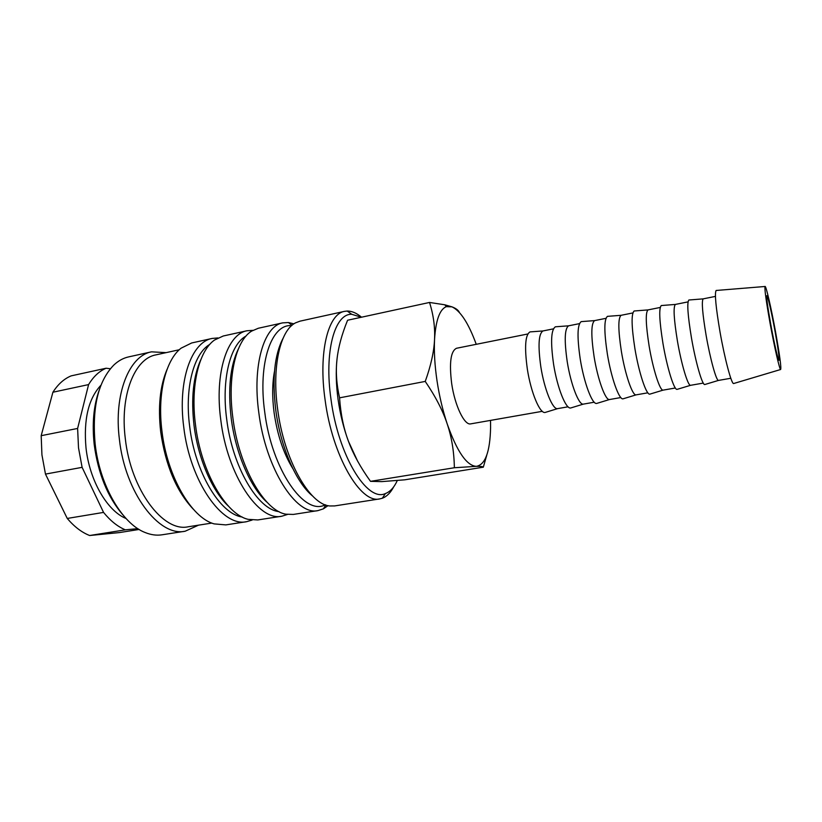 <?xml version="1.0" encoding="UTF-8"?>
<svg xmlns="http://www.w3.org/2000/svg" width="822" height="822" viewBox="0 0 822 822"><rect width="100%" height="100%" fill="white"/><g stroke="black" fill="none" stroke-linecap="round" stroke-linejoin="round"><path stroke-width="1.23" d="M293.896 323.837L288.419 322.543L282.737 322.861C264.078 325.831 252.19 365.112 258.786 412.449C265.65 468.561 296.28 516.072 317.991 510.596L323.406 508.839L328.04 505.633M291.605 325.656C271.681 323.591 257.769 362.656 264.705 411.873C271.763 469.711 304.541 516.298 325.245 504.78M282.737 322.861L258.355 328.245L251.645 331.102C235.996 340.524 227.283 376.589 232.821 417.432C238.781 466.67 264.427 511.017 286.035 514.202L293.331 514.428L317.991 510.596M238.401 348.857C230.201 365.78 227.807 388.919 231.198 418.295C235.626 453.662 250.772 488.186 267.253 502.458M246.025 336.064C230.294 344.367 221.303 379.363 226.687 419.158C232.431 466.988 257.872 509.722 278.997 511.613M252.909 330.341L247.032 330.752C227.355 333.958 214.398 373.003 220.758 419.744C227.293 475.167 258.93 521.826 281.864 516.206L287.495 514.449M247.032 330.752L223.245 336.003L214.573 340C198.986 350.727 190.334 385.672 195.461 424.594C201.01 471.766 226.029 514.613 248.254 519.36L257.789 519.946L281.864 516.206M200.907 359.481C193.252 376.332 190.961 398.31 194.033 425.426C198.092 458.655 212.271 491.217 228.454 506.167M209.795 344.377C193.807 353.583 184.58 387.82 189.646 426.269C195.03 472.599 220.337 514.182 242.223 517.017M217.902 337.934L212.179 338.438C191.547 341.88 177.573 380.699 183.717 426.854C189.944 481.589 222.495 527.447 246.59 521.682L252.107 520.069M212.179 338.438L191.67 342.969L181.087 348.179C165.674 359.974 157.166 393.82 161.944 431.036C167.123 476.339 191.464 517.788 214.09 523.881L225.834 524.898L246.59 521.682M167.082 369.335C160.023 385.939 157.896 406.767 160.691 431.817C165.582 465.56 176.473 491.371 193.355 509.25M179.278 349.751L155.903 354.878C134.633 358.515 119.765 395.361 125.304 438.599C130.79 489.871 163.311 532.533 188.187 526.779L211.829 523.08M166.147 352.638L151.515 351.837C129.28 355.669 113.621 394.057 119.385 439.205C125.078 492.758 159.17 537.208 185.197 531.207L198.554 525.155M151.515 351.837L128.602 356.902C123.279 358.073 118.337 360.796 113.796 365.071C98.147 381.244 91.93 407.507 95.136 443.859C99.637 485.412 122.293 523.974 145.247 532.564C151.032 534.896 156.622 535.646 162.016 534.803L185.197 531.207M99.236 390.049C93.636 405.575 91.961 423.751 94.211 444.568C98.116 473.575 107.59 496.909 122.622 514.572M100.983 385.169C88.468 398.526 83.474 419.456 86.012 447.959C89.526 480.582 107.343 511.048 126.023 518.487M41.182 435.691L52.906 392.228L88.591 384.593L77.617 428.447L41.182 435.691L41.932 454.854L45.477 474.099L82.108 467.348L103.551 512.404L67.25 518.446L45.477 474.099M77.617 428.447L78.511 447.836L82.108 467.348M459.416 312.483C458.429 310.243 455.943 308.363 451.966 306.842L444.743 304.787L429.526 302.455C433.492 314.949 435.157 327.31 434.54 339.558C433.995 351.744 430.892 365.698 425.241 381.418C435.475 396.42 442.811 410.61 447.23 423.988C451.73 437.396 454.104 451.977 454.361 467.739L476.37 466.341C485.268 464.738 490.004 451.905 490.58 427.82L490.539 420.391M476.246 344.315C468.591 323.354 460.495 310.86 451.966 306.842L446.377 306.647C439.708 309.278 435.763 320.251 434.54 339.558C433.954 351.857 434.776 365.636 437.027 380.884C439.349 396.153 442.75 410.517 447.23 423.988C457.011 451.566 466.701 465.684 476.267 466.341L476.37 466.341C480.706 466.269 483.017 466.557 483.315 467.184L486.758 455.183M338.13 399.78C340.246 414.586 343.709 428.468 348.507 441.424C343.658 428.611 340.678 414.083 339.568 397.838C336.496 384.234 335.633 371.452 336.979 359.512C335.715 371.575 336.106 384.994 338.13 399.78M716.445 290.443L716.116 290.474C714.513 293.331 715.828 307.212 720.051 332.129C724.727 358.803 731.436 383.925 733.594 383.545L733.912 383.442M770.101 323.375C774.386 347.028 779.564 369.571 780.623 369.51C781.424 367.845 779.759 355.433 775.619 332.273C771.293 308.425 765.899 284.895 765.025 286.488C764.47 288.964 766.166 301.263 770.101 323.375M715.428 296.393L703.139 298.869C701.474 301.427 702.481 313.634 706.139 335.489C710.187 358.824 716.291 380.822 718.449 380.422L730.809 378.274M689.226 299.979L688.846 300.009C686.863 302.681 687.747 315.36 691.487 338.048C695.648 362.286 702.224 385.045 704.721 384.552L705.081 384.439M688.035 301.88L675.335 304.438C673.187 307.027 673.876 319.193 677.41 340.925C681.356 364.125 687.87 385.867 690.521 385.323L703.283 383.093M661.72 305.507L661.268 305.548C658.792 308.24 659.357 320.878 662.964 343.452C667.022 367.537 674.019 390.049 677.02 389.392L677.451 389.258M660.21 307.459L647.983 309.915C645.362 312.535 645.763 324.649 649.164 346.268C653.017 369.325 659.932 390.84 663.056 390.142L675.335 387.994M634.676 310.952L634.152 310.993C631.183 313.716 631.44 326.303 634.923 348.754C638.879 372.705 646.287 394.971 649.77 394.159L650.274 394.005M632.848 312.935L621.093 315.309C618.01 317.95 618.113 330.023 621.401 351.528C625.152 374.452 632.457 395.721 636.033 394.879L647.859 392.813M608.075 316.295L607.479 316.347C604.036 319.1 603.995 331.646 607.355 353.984C611.208 377.781 619.028 399.8 622.973 398.845L623.549 398.67M605.937 318.33L594.635 320.601C591.1 323.272 590.926 335.304 594.101 356.697C597.748 379.487 605.444 400.53 609.462 399.543L620.816 397.55M581.904 321.566L581.236 321.618C577.332 324.392 577.003 336.897 580.24 359.111C584 382.775 592.21 404.558 596.608 403.458L597.245 403.263M579.469 323.632L568.608 325.82C564.642 328.502 564.18 340.493 567.242 361.783C570.807 384.429 578.863 405.256 583.312 404.126L594.224 402.215M556.155 326.745L555.415 326.796C551.069 329.601 550.452 342.055 553.576 364.167C557.244 387.686 565.824 409.243 570.673 407.989L571.372 407.784M553.412 328.851L542.993 330.947C538.605 333.66 537.876 345.6 540.825 366.776C544.298 389.299 552.723 409.901 557.583 408.637L568.053 406.808M530.807 331.841L530.015 331.903C525.227 334.729 524.344 347.141 527.344 369.129C530.92 392.526 539.869 413.846 545.14 412.459L545.911 412.223M542.304 411.319L470.739 423.864C464.502 425.652 454.864 405.77 451.689 383.658C449.11 362.8 450.723 350.994 456.539 348.261L527.775 333.989M775.043 331.338C778.177 348.877 779.492 358.526 778.979 360.283C778.259 360.992 774.149 343.195 770.759 324.423C767.604 306.74 766.299 297.163 766.844 295.673C767.625 295.139 771.735 313.12 775.043 331.338M292.766 468.489C283.518 453.405 277.302 434.787 274.096 412.634C272.092 397.129 272.226 383.34 274.507 371.256M361.526 317.21C356.625 313.069 351.847 311.014 347.203 311.045L344.5 311.363C327.999 313.84 318.248 352.7 325.111 400.006C332.386 456.056 360.601 503.989 379.723 498.903L382.353 498.224C386.843 496.509 390.635 492.686 393.748 486.747M361.403 317.241L351.734 314.292C334.708 313.47 324.022 351.641 331.009 399.441C338.315 455.737 367.249 502.468 385.405 493.549C390.214 491.731 394.18 487.384 397.314 480.5M344.5 311.363L299.979 321.166L295.437 322.892C280.168 330.465 271.733 366.972 277.63 409.109C283.97 459.642 309.586 504.739 329.817 505.962L334.677 505.92L379.723 498.903M283.004 338.428C274.466 354.816 272.051 378.685 275.76 410.034C280.549 447.076 296.372 483.038 312.596 495.995M337.421 355.916L336.979 359.512C338.243 347.552 341.777 334.451 347.593 320.231L429.526 302.455M483.315 467.184L404.65 479.832L381.706 481.61L370.506 481.343C360.611 467.595 353.275 454.289 348.507 441.424L357.478 460.865M339.568 397.838L425.241 381.418M370.506 481.343L454.361 467.739M139.134 529.45L119.375 532.584L89.639 535.512L125.345 529.841L137.839 528.638M110.364 368.749L106.13 368.225L71.195 375.86C64.137 378.747 58.033 384.203 52.906 392.228M67.25 518.446C74.309 526.748 81.768 532.44 89.639 535.512M106.13 368.225C99.328 371.071 93.482 376.527 88.591 384.593M103.551 512.404C110.446 520.86 117.71 526.666 125.345 529.841M325.81 504.985L323.406 508.839M780.623 369.51L733.594 383.545M718.449 380.422L704.721 384.552M690.521 385.323L677.02 389.392M663.056 390.142L649.77 394.159M636.033 394.879L622.973 398.845M609.462 399.543L596.608 403.458M583.312 404.126L570.673 407.989M557.583 408.637L545.14 412.459M385.405 493.549L382.353 498.224M351.734 314.292L347.203 311.045M542.993 330.947L530.015 331.903M568.608 325.82L555.415 326.796M594.635 320.601L581.236 321.618M621.093 315.309L607.479 316.347M647.983 309.915L634.152 310.993M675.335 304.438L661.268 305.548M703.139 298.869L688.846 300.009M765.025 286.488L716.116 290.474M446.377 306.647L444.743 304.787M292.046 325.255L288.419 322.543"/></g></svg>
